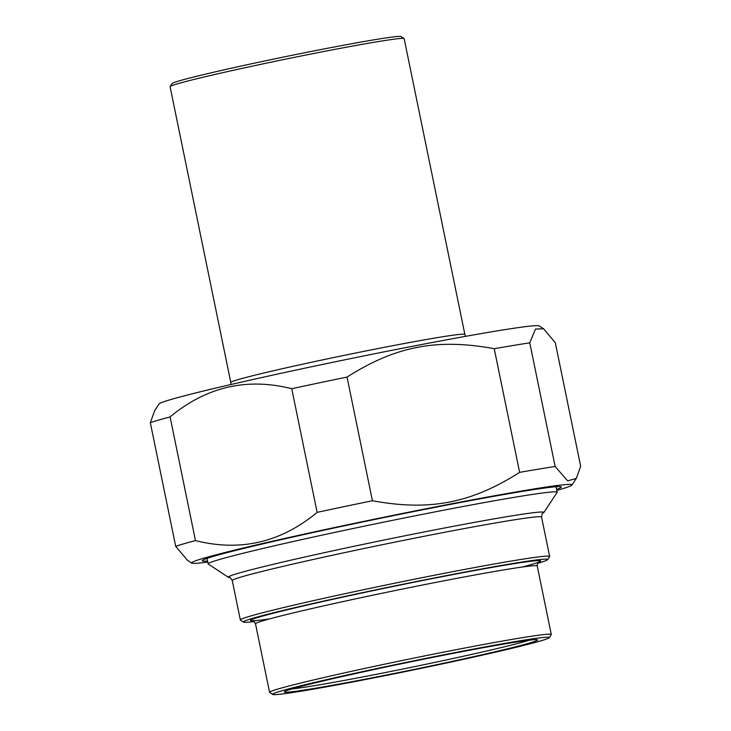 <?xml version="1.0" encoding="UTF-8"?>
<svg xmlns="http://www.w3.org/2000/svg" width="731" height="731" viewBox="0 0 731 731"><rect width="100%" height="100%" fill="white"/><g stroke="black" fill="none" stroke-linecap="round" stroke-linejoin="round"><path stroke-width="1.1" d="M291.742 388.709A212.063 6.652 -11.6 0 1 347.042 377.068L372.426 500.735A212.063 6.652 168.4 0 0 317.126 512.367L291.742 388.709C246.941 377.388 206.389 386.79 170.085 416.917L195.469 540.574A212.063 6.652 168.4 0 0 183.81 543.8A212.063 6.652 168.4 0 0 175.705 546.349L150.321 422.682A212.063 6.652 -11.6 0 1 158.426 420.142A212.063 6.652 -11.6 0 1 170.085 416.917M555.149 466.497L567.676 480.879L576.32 478.385L580.679 466.332L555.295 342.675L543.599 328.786L535.512 329.051L529.765 342.839L555.149 466.497A212.063 6.652 168.4 0 0 519.622 472.363L494.238 348.705A212.063 6.652 -11.6 0 1 529.765 342.839M494.238 348.705C437.074 338.179 395.699 346.147 347.042 377.068M372.426 500.735C429.59 511.261 470.965 503.284 519.622 472.363M556.784 490.437A194.144 6.095 168.4 0 0 571.916 485.055A194.144 6.095 168.4 0 0 418.223 510.311A194.144 6.095 168.4 0 0 203.839 558.182A194.144 6.095 168.4 0 0 191.75 563.089A194.144 6.095 168.4 0 0 207.778 562.075M191.75 563.089L187.401 560.229L175.705 546.349M195.469 540.574C240.28 551.896 280.832 542.493 317.126 512.367M150.321 422.682L154.68 410.63L159.084 403.969A194.144 6.095 -11.6 0 1 171.255 399.428A194.144 6.095 -11.6 0 1 379.764 352.726A194.144 6.095 -11.6 0 1 539.25 325.925L543.599 328.786M556.574 489.386A183.271 5.747 168.4 0 0 561.198 486.873A183.271 5.747 168.4 0 0 380.641 518.252A183.271 5.747 168.4 0 0 202.313 560.54A183.271 5.747 168.4 0 0 207.558 561.033M549.264 637.679L551.256 634.663A143.797 4.514 168.4 0 0 551.293 634.508A143.797 4.514 168.4 0 0 460.128 648.918A143.797 4.514 168.4 0 0 269.575 692.339A143.797 4.514 168.4 0 0 269.675 692.458L272.7 694.45A141.238 4.432 -11.6 0 1 410.064 661.592A141.238 4.432 -11.6 0 1 549.264 637.679A141.238 4.432 -11.6 0 1 362.137 680.168A141.238 4.432 -11.6 0 1 272.7 694.45M254.187 621.551A155.319 4.87 -11.6 0 1 243.478 622.09A155.319 4.87 -11.6 0 1 394.539 585.96A155.319 4.87 -11.6 0 1 547.61 559.663A155.319 4.87 -11.6 0 1 537.55 563.382M229.406 577.517A161.076 5.053 -11.6 0 1 228.401 577.307A161.076 5.053 -11.6 0 1 441.743 528.531A161.076 5.053 -11.6 0 1 543.818 512.559A161.076 5.053 -11.6 0 1 542.978 513.144M547.61 559.663L549.602 556.647A157.878 4.953 168.4 0 0 549.648 556.474A157.878 4.953 168.4 0 0 449.556 572.3A157.878 4.953 168.4 0 0 240.353 619.97A157.878 4.953 168.4 0 0 240.453 620.107L243.478 622.09M529.472 640.164A126.728 3.975 -11.6 0 1 366.642 676.202A126.728 3.975 -11.6 0 1 291.87 688.94M366.268 678.962A129.286 4.057 168.4 0 0 537.513 639.817A129.286 4.057 168.4 0 0 410.137 661.957A129.286 4.057 168.4 0 0 284.341 691.791A129.286 4.057 168.4 0 0 366.268 678.962M543.818 512.559L557.104 492.429A178.145 5.592 168.4 0 0 557.159 492.246A178.145 5.592 168.4 0 0 444.22 510.101A178.145 5.592 168.4 0 0 208.143 563.884A178.145 5.592 168.4 0 0 208.271 564.04L228.401 577.307M230.804 382.468L170.085 86.687A119.473 3.746 -11.6 0 1 170.122 86.56A119.473 3.746 -11.6 0 1 328.411 50.622A119.473 3.746 -11.6 0 1 404.069 38.542A119.473 3.746 -11.6 0 1 404.152 38.642L464.87 334.423A119.473 3.746 168.4 0 0 368.451 350.451A119.473 3.746 168.4 0 0 238.324 379.553A119.473 3.746 168.4 0 0 230.804 382.468L230.905 384.524M404.069 38.542L401.054 36.55A116.914 3.664 168.4 0 0 327.004 48.374A116.914 3.664 168.4 0 0 172.114 83.544L170.122 86.56M252.57 620.738C252.88 620.116 253.867 621.14 255.512 623.817A143.797 4.514 -11.6 0 1 264.567 620.308A143.797 4.514 -11.6 0 1 446.065 580.405A143.797 4.514 -11.6 0 1 537.23 565.995C537.386 563.427 537.879 562.102 538.729 562.002L538.72 562.002M522.409 567.009A148.064 4.642 168.4 0 0 456.382 573.945A148.064 4.642 168.4 0 0 259.797 616.891A148.064 4.642 168.4 0 0 269.538 618.91M229.589 577.527L229.379 577.508C229.653 576.914 230.621 577.938 232.257 580.569A157.878 4.953 -11.6 0 1 441.469 532.899A157.878 4.953 -11.6 0 1 541.561 517.073C542.037 514.012 542.521 512.696 543.005 513.125L542.822 513.226M571.916 485.055L576.32 478.385M551.293 634.508L537.23 565.995M269.575 692.339L255.512 623.817M549.648 556.474L541.561 517.073M240.353 619.97L232.257 580.569M557.159 492.246L556.026 486.745M208.143 563.884L207.019 558.383M464.87 334.423L465.583 336.351"/></g></svg>
